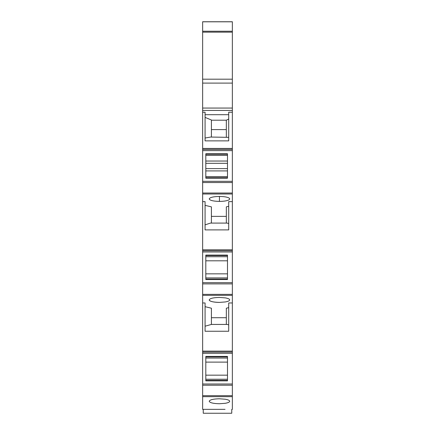 <?xml version="1.0" encoding="UTF-8"?>
<svg xmlns="http://www.w3.org/2000/svg" width="435" height="435" viewBox="0 0 435 435"><rect width="100%" height="100%" fill="white"/><g stroke="black" fill="none" stroke-linecap="round" stroke-linejoin="round"><path stroke-width="0.65" d="M231.752 409.351L231.752 413.25L203.248 413.25L203.248 409.351L202.639 409.351L225.053 409.351M232.361 148.449L202.639 148.449L202.639 21.75L232.361 21.75L232.361 283.886L202.639 283.886L202.639 295.338L232.361 295.338L232.361 302.967L228.707 302.967L228.707 331.247L205.075 331.247L205.075 302.967L202.639 302.967L202.639 409.351M202.639 294.364L232.361 294.364L232.361 283.886M232.361 294.364L232.361 295.338L202.639 295.338L202.639 302.967M232.361 409.351L232.361 383.996L202.639 383.996L232.361 383.996L232.361 302.967M219.447 403.734L225.276 403.294C228.119 402.788 229.588 402.114 229.68 401.26C229.588 400.407 228.119 399.727 225.276 399.221L219.447 398.781C213.232 398.928 209.822 399.754 209.219 401.26C209.822 402.761 213.232 403.588 219.447 403.734M232.361 250.75L202.639 250.75L202.639 283.886M202.639 250.75L202.639 249.793L232.361 249.793M202.639 148.449L202.639 181.324L232.361 181.324L202.639 181.324L202.639 249.793M232.361 112.214L228.707 112.214L228.707 140.869L205.075 140.869L205.075 112.214L202.639 112.214M205.075 114.699L228.707 114.699L228.707 140.869M202.639 150.63L232.361 150.63M227.489 178.198L227.489 153.756L205.804 153.756L205.804 178.198L227.489 178.198M202.639 193.994L232.361 193.994L202.639 193.994M232.361 201.628L228.707 201.628L228.707 229.903L205.075 229.903L205.075 201.628L202.639 201.628M205.075 205.336L211.41 206.87L211.41 223.09M211.41 216.374L226.33 216.374M226.33 223.09L226.33 206.87L228.707 206.293M219.447 196.446C213.237 196.593 209.828 197.419 209.219 198.92C209.828 200.426 213.237 201.247 219.447 201.4A10.233 2.474 180 0 0 225.243 200.965A10.233 2.474 180 0 0 225.276 200.959A10.233 2.474 180 0 0 229.685 198.92A10.233 2.474 180 0 0 225.276 196.886A10.233 2.474 180 0 0 225.243 196.881A10.233 2.474 180 0 0 219.447 196.446L219.447 201.4M232.361 251.968L202.639 251.968M205.804 279.536L205.804 255.1L227.489 255.1L227.489 279.536L205.804 279.536M232.361 282.668L202.639 282.668M228.707 324.901L227.277 324.434L211.41 324.434L211.41 308.208L205.075 306.68M226.33 317.713L211.41 317.713M228.707 307.637L226.33 308.208L226.33 324.434M225.276 297.883L219.447 297.442C213.237 297.589 209.828 298.415 209.219 299.916L209.219 299.916C209.828 301.422 213.237 302.243 219.447 302.396L225.276 301.955C228.119 301.45 229.588 300.77 229.68 299.916C229.588 299.062 228.119 298.388 225.276 297.883M232.361 351.11L202.639 351.11M232.361 353.296L202.639 353.296M227.489 356.428L227.489 380.864L205.804 380.864L205.804 356.428L227.489 356.428M232.361 396.666L202.639 396.666M219.447 302.396A10.233 2.474 180 0 1 209.219 299.916M205.075 117.39L211.41 120.006L211.41 137.052M211.41 120.196L226.33 120.196L228.707 119.027M205.075 138.015L210.73 137.052L228.707 137.346M205.075 224.862L210.464 223.09L227.277 223.09L228.707 223.563M205.075 326.201L211.41 324.434M227.489 380.402L205.804 380.402L205.804 375.166L227.489 375.166M227.489 358.048L205.804 358.048L205.804 356.89L227.489 356.89M205.804 358.048L205.804 375.166M226.33 120.196L226.33 137.052M211.41 129.592L226.33 129.592M227.489 155.377L205.804 155.377M227.489 161.037L205.804 161.037M227.489 163.321L205.804 163.321M227.489 168.633L205.804 168.633M227.489 170.917L205.804 170.917M227.489 176.577L205.804 176.577M227.489 277.916L205.804 277.916M227.489 256.721L205.804 256.721M205.804 273.838L227.489 273.838M205.804 260.799L227.489 260.799M227.489 362.121L205.804 362.121M227.489 379.244L205.804 379.244M209.947 409.351L203.248 409.351M229.337 413.25L219.773 413.25M214.515 413.25L207.946 413.25M202.639 21.81L232.361 21.81M202.639 31.244L232.361 31.244M202.639 32.152L232.361 32.152M202.639 79.192L232.361 79.192M202.639 83.101L232.361 83.101M202.639 108.059L232.361 108.059M202.639 110.425L232.361 110.425M202.639 149.412L232.361 149.412M232.361 182.542L202.639 182.542M202.639 193.02L232.361 193.02M232.361 352.078L202.639 352.078M232.361 385.214L202.639 385.214M232.361 395.687L202.639 395.687M205.804 177.73L227.489 177.73M205.804 154.224L227.489 154.224M205.804 279.074L227.489 279.074M205.804 255.562L227.489 255.562"/></g></svg>
